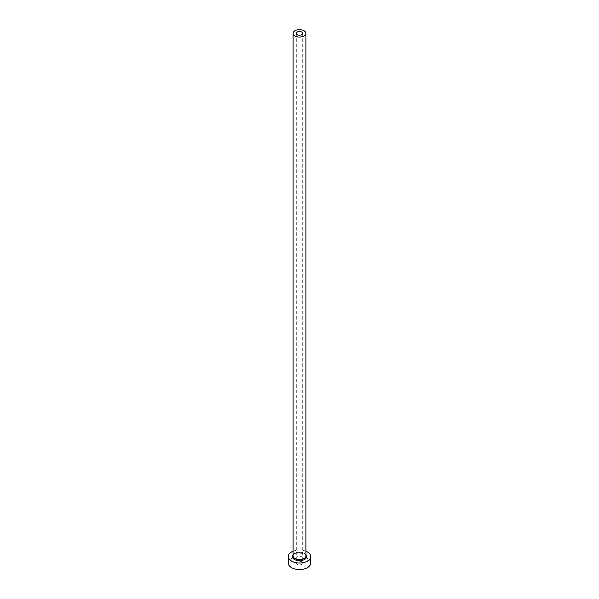 <?xml version="1.0" encoding="UTF-8"?>
<svg xmlns="http://www.w3.org/2000/svg" width="599" height="599" viewBox="0 0 599 599"><rect width="100%" height="100%" fill="white"/><g stroke="black" fill="none" stroke-linecap="round" stroke-linejoin="round"><path stroke-width="0.45" stroke-dasharray="3 2.25" d="M297.231 564.378A3.205 1.849 180 0 1 296.295 563.067A3.205 1.849 180 0 1 298.272 561.36A3.205 1.849 180 0 1 301.769 561.765A3.205 1.849 180 0 1 302.705 563.067A3.205 1.849 180 0 1 300.728 564.775A3.205 1.849 180 0 1 297.231 564.378M310.716 563.067A11.216 6.477 0 0 0 307.429 558.493A11.216 6.477 0 0 0 295.21 557.085A11.216 6.477 0 0 0 288.284 563.067M305.909 551.215A11.216 6.477 0 0 0 293.091 551.215M293.091 554.622A7.21 4.163 180 0 1 304.599 553.588A7.21 4.163 180 0 1 305.909 554.622M304.03 553.259A6.409 3.699 0 0 0 297.052 552.458A6.409 3.699 0 0 0 293.091 555.872C292.432 555.161 293.72 554.135 296.954 552.802L304.195 553.626C305.677 554.861 306.246 555.61 305.909 555.872A6.409 3.699 0 0 0 304.03 553.259M296.295 33.364L296.295 563.067M302.705 33.364L302.705 563.067"/><path stroke-width="0.9" d="M301.769 32.061A3.205 1.849 0 0 0 298.272 31.657A3.205 1.849 0 0 0 296.295 33.364A3.205 1.849 0 0 0 297.231 34.675A3.205 1.849 0 0 0 300.728 35.079A3.205 1.849 0 0 0 302.705 33.364A3.205 1.849 0 0 0 301.769 32.061M294.97 35.985A6.409 3.699 0 0 0 301.948 36.786A6.409 3.699 0 0 0 305.909 33.364A6.409 3.699 0 0 0 304.03 30.751A6.409 3.699 0 0 0 297.052 29.95A6.409 3.699 0 0 0 293.091 33.364A6.409 3.699 0 0 0 294.97 35.985M293.091 551.215A11.216 6.477 0 0 0 288.284 556.531A11.216 6.477 0 0 0 291.571 561.106A11.216 6.477 0 0 0 303.79 562.513A11.216 6.477 0 0 0 310.716 556.531A11.216 6.477 0 0 0 307.429 551.949A11.216 6.477 0 0 0 305.909 551.215M288.284 556.531L288.284 563.067A11.216 6.477 0 0 0 291.571 567.65A11.216 6.477 0 0 0 303.79 569.05A11.216 6.477 0 0 0 310.716 563.067L310.716 556.531M305.909 554.622A7.21 4.163 180 0 1 303.753 559.893A7.21 4.163 180 0 1 294.401 559.473A7.21 4.163 180 0 1 293.091 554.622M293.091 33.364L293.091 555.872A6.409 3.699 0 0 0 294.97 558.493A6.409 3.699 0 0 0 301.948 559.294A6.409 3.699 0 0 0 305.909 555.872L305.909 33.364"/></g></svg>
